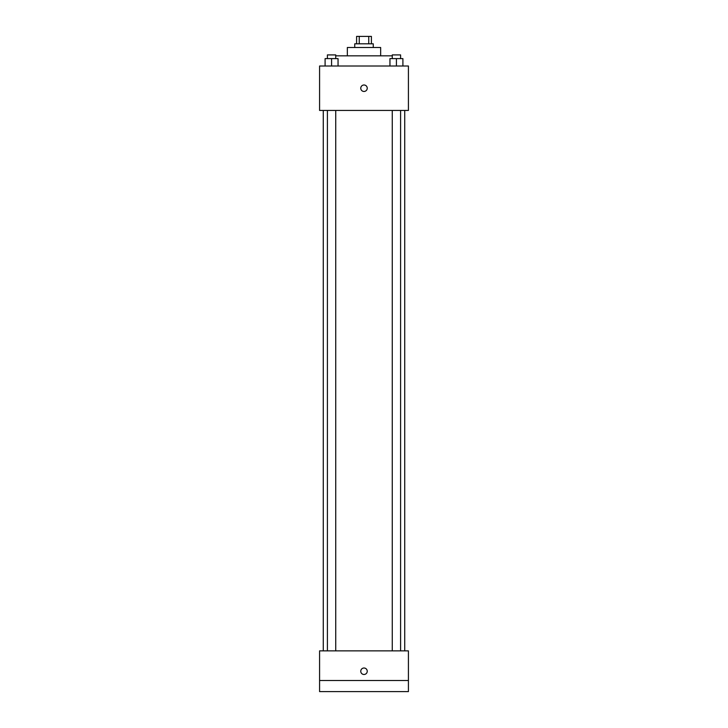 <?xml version="1.0" encoding="UTF-8"?>
<svg xmlns="http://www.w3.org/2000/svg" width="728" height="728" viewBox="0 0 728 728"><rect width="100%" height="100%" fill="white"/><g stroke="black" fill="none" stroke-linecap="round" stroke-linejoin="round"><path stroke-width="1.09" d="M359.25 43.807L359.25 36.4L356.593 36.4L356.593 43.807M359.25 36.4L371.407 36.4L371.407 43.807M368.75 43.807L368.75 36.4M354.745 47.502L354.745 43.807L373.255 43.807L373.255 47.502M347.338 55.838L347.338 47.502L380.662 47.502L380.662 55.838M335.735 55.838L392.265 55.838M319.583 66.011L408.417 66.011L408.417 110.438L319.583 110.438L319.583 66.011M364 91.464A3.24 3.24 0 0 1 361.197 86.605A3.24 3.24 0 0 1 366.803 86.605A3.24 3.24 0 0 1 364 91.464M319.583 650.878L408.417 650.878L408.417 691.6L319.583 691.6L319.583 650.878M364 674.483A3.24 3.24 0 0 1 361.197 669.624A3.24 3.24 0 0 1 366.803 669.624A3.24 3.24 0 0 1 364 674.483M319.583 680.498L408.417 680.498M389.953 66.011L389.953 58.613L402.903 58.613L402.903 66.011L402.903 58.613M396.423 66.011L396.423 58.613M400.591 58.613L400.591 54.909L392.265 54.909L392.265 58.613M325.098 66.011L325.098 58.613L338.047 58.613L338.047 66.011L338.047 58.613M331.577 66.011L331.577 58.613M335.735 58.613L335.735 54.909L327.409 54.909L327.409 58.613M404.723 650.878L404.723 110.438M323.278 650.878L323.278 110.438M392.265 110.438L392.265 650.878M400.591 110.438L400.591 650.878M335.735 650.878L335.735 110.438M327.409 650.878L327.409 110.438"/></g></svg>
